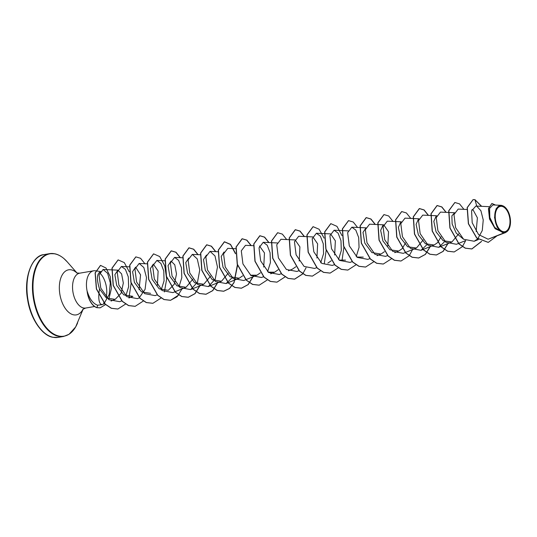 <?xml version="1.0" encoding="UTF-8"?>
<svg xmlns="http://www.w3.org/2000/svg" width="537" height="537" viewBox="0 0 537 537"><rect width="100%" height="100%" fill="white"/><g stroke="black" fill="none" stroke-linecap="round" stroke-linejoin="round"><path stroke-width="0.81" d="M502.001 206.403A12.848 7.162 -99.7 0 1 509.975 220.532A12.848 7.162 -99.7 0 1 503.236 231.669A12.848 7.162 -99.7 0 1 495.262 217.532A12.848 7.162 -99.7 0 1 502.001 206.403M501.961 205.564A13.7 7.639 -99.7 0 1 505.975 208.168A13.7 7.639 -99.7 0 1 509.385 228.178A13.7 7.639 -99.7 0 1 503.276 232.508A13.7 7.639 -99.7 0 1 494.772 217.438A13.7 7.639 -99.7 0 1 501.961 205.564M509.385 228.178L505.686 232.514L504.109 232.843L495.168 228.728L489.509 219.022L488.428 208.598L491.838 203.516L488.616 208.349L489.482 218.418L494.758 228.104L503.109 232.628M102.104 304.647L100.587 304.056C98.607 301.613 98.258 296.599 99.54 289.02C96.116 278.072 96.841 272.313 101.701 271.735L95.432 270.789A17.681 9.861 80.3 0 0 93.633 270.802A17.681 9.861 80.3 0 0 87.236 291.658L87.289 291.504C89.592 299.002 93.029 303.573 97.593 305.217L102.017 304.687L104.715 303.593M103.587 303.103A17.681 9.861 80.3 0 0 103.896 302.7M106.198 297.203A17.681 9.861 80.3 0 0 99.177 272.528M477.749 238.851L482.273 230.541L483.24 219.969L480.924 210.773L476.802 206.235L475.869 206.054L471.573 210.853L472.198 222.754L478.561 234.582L488.106 239.22L504.109 232.843M471.909 209.712L473.077 209.893L477.393 217.847L476.165 231.534M463.196 238.931L456.255 233.159L452.141 223.983L451.865 215.881L454.638 212.753L448.57 212.471M458.705 233.857L451.899 241.986L443.119 240.73L436.098 231.937L433.815 221.351L436.259 215.861M440.984 236.877L437.695 242.523M437.595 242.623L434.178 245.006L425.385 243.744L418.37 234.944L416.094 224.365L418.538 218.881M423.257 239.898L416.45 248.027L407.657 246.765L400.642 237.958L398.373 227.393L400.817 221.902M405.536 242.919L402.247 248.564M402.153 248.665L398.729 251.048L389.936 249.786L382.928 240.999L380.646 230.42L383.089 224.922M387.701 255.498L385.566 256.364L374.994 254.357L366.999 242.764L365.355 229.688L369.563 224.184L383.74 224.835L388.526 231.769L387.815 245.939M384.425 251.685L381.002 254.068L371.886 252.585L364.838 243.16L362.999 232.407L366.019 227.856L359.951 227.574M363.281 257.089L356.87 257.062M345.559 260.109L339.149 260.089M320.683 262.794L323.576 253.679L323.274 243.778L320.408 236.193L316.394 233.246L330.57 233.897L335.357 240.831L334.638 255.001M331.255 260.747L327.832 263.13M306.781 236.642L312.849 236.918L317.635 243.852L316.917 258.022M289.06 239.663L295.122 239.938L299.908 246.872L299.19 261.042M295.806 266.788L292.383 269.171L288.409 270.776M278.179 269.708L274.662 272.192L268.238 272.165M259.452 245.973L264.459 252.914L263.748 267.084M260.364 272.836L256.941 275.212L250.524 275.186M242.637 275.85L239.213 278.233L230.091 276.75L223.043 267.312L221.21 256.565L224.003 252.014M228.299 273.125L221.492 281.254L212.357 279.764L205.309 270.319L203.489 259.586L206.503 255.048M210.578 276.146L203.765 284.274L194.636 282.784L187.594 273.353L185.762 262.613L188.782 258.069M192.85 279.166L186.044 287.295L176.928 285.818L169.873 276.394L168.041 265.634L171.061 261.083L174.78 264.835L176.498 273.991L174.324 284.133L168.323 290.316L159.2 288.832L152.146 279.394L150.32 268.648L153.334 264.11L158.12 271.037L157.401 285.207M150.595 293.336L141.459 291.846L134.411 282.402L132.592 271.668L135.613 267.131L140.56 274.803L139.07 289.758M128.9 297.961L132.874 296.357L123.745 294.873L116.704 285.442L114.871 274.702L117.885 270.151L121.61 273.904L123.329 283.039L121.161 293.175L115.18 299.371L106.427 298.008L99.54 289.02M104.299 303.15L109.206 294.498L110.293 282.965L107.615 273.326L103.111 269.467L99.009 274.978L100.788 288.107L108.937 299.713L119.677 301.687L121.845 300.814M125.846 295.813L128.638 286.704L128.289 276.884L125.41 269.373L121.429 266.473L117.22 271.977L118.878 285.08L126.873 296.659L137.432 298.653L139.566 297.793M139.385 297.599L145.091 289.329L146.507 277.602L143.842 267.52L139.157 263.459L134.948 268.95L136.593 282.032L144.581 293.632L155.159 295.632L157.166 294.82M161.174 289.987L164.06 280.871L163.765 270.963L160.892 263.385L156.878 260.432L152.669 265.936L154.32 279.025L162.315 290.611L172.88 292.611L186.044 287.295M179.016 286.751L181.808 277.642L181.466 267.822L178.579 260.304L174.606 257.411L170.397 262.915L172.048 276.018L180.043 287.597L190.608 289.591L197.488 282.234L199.751 270.03L197.267 258.948L192.327 254.39L188.118 259.881L189.756 272.964L197.757 284.57L208.329 286.57L215.216 279.206L217.472 267.017L214.995 255.934L210.048 251.37L205.846 256.874L207.49 269.97L215.485 281.556L226.05 283.549L232.185 277.689M235.743 248.718L227.775 248.349L223.567 253.853L225.218 266.949L233.212 278.535L243.778 280.522L256.941 275.212M253.612 245.704L245.496 245.328L241.294 250.819L242.932 263.909L250.933 275.508L261.499 277.508L263.633 276.649M267.634 271.648L270.426 262.533L270.077 252.712L267.204 245.214L263.217 242.308L259.015 247.812L260.66 260.908L268.654 272.487L279.227 274.488L281.361 273.628M288.913 239.656L280.945 239.287L276.736 244.791L278.381 257.881L286.382 269.473L296.948 271.467L298.961 270.655M306.64 236.636L298.666 236.267L294.464 241.764L296.102 254.853L304.103 266.446L314.669 268.446L316.682 267.634M316.394 233.246L312.185 238.75L313.83 251.84L321.824 263.419L332.396 265.426L334.531 264.566M338.525 259.566L341.317 250.464L340.975 240.63L338.095 233.132L334.115 230.225L329.906 235.723L331.557 248.826L339.559 260.405L350.117 262.405L352.252 261.546M356.253 256.545L359.052 247.409L358.696 237.616L355.816 230.098L351.836 227.205L347.634 232.702L349.278 245.798L357.273 257.384L367.845 259.384L369.852 258.572M387.284 221.163L383.076 226.661L384.727 239.764L392.728 251.35L403.287 253.343L405.301 252.531M405.012 218.143L400.803 223.64L402.448 236.73L410.443 248.322L421.015 250.323L427.143 244.463M422.733 215.122L418.524 220.613L420.169 233.702L428.164 245.295L438.736 247.302L444.871 241.442M440.454 212.102L436.245 217.606L437.903 230.709L445.905 242.288L456.457 244.281L465.653 240.569M458.182 209.081L453.973 214.578L455.618 227.668L463.612 239.26L474.184 241.254L477.668 238.931M488.106 239.22L505.686 232.521M501.081 205.315L492.865 204.933L489.583 208.43L489.851 217.512L494.658 227.426L502.558 232.521L497.134 227.178L494.537 217.545L496.134 208.698L501.081 205.315L501.8 205.403M473.063 199.623L467.156 207.618L468.371 223.734L476.695 238.052L488.193 242.395M476.802 206.235L474.936 199.643L473.137 199.61L467.304 207.591L468.519 223.707L476.843 238.032L488.267 242.382L496.591 236.193M495.523 205.06L491.986 203.489M87.236 291.658L87.162 291.672A16.855 9.398 80.3 0 0 96.969 307.681L97.593 305.217M474.963 199.724L481.481 206.315M481.474 241.395L471.788 248.953L465.25 248.188L458.92 243.926L449.905 228.024L448.71 210.786L454.826 202.516M454.134 251.96L447.529 251.209L441.199 246.946L432.178 231.044L430.989 213.807L437.024 205.55L441.689 206.94L446.039 212.357M447.824 243.63L443.038 251.376L436.339 254.994L429.808 254.229L423.478 249.967L414.457 234.065L413.268 216.827L419.303 208.571L423.962 209.96L428.311 215.377M430.103 246.651L425.311 254.397L418.612 258.015L412.08 257.25L405.75 252.987L396.736 237.085L395.541 219.848L401.656 211.578M400.964 261.022L394.359 260.27L388.029 256.008L379.008 240.106L377.82 222.868L383.928 214.599M383.243 264.043L376.632 263.291L370.302 259.029L361.287 243.127L360.092 225.889L366.133 217.633L370.792 219.022L375.141 224.439M365.516 267.064L358.911 266.312L352.581 262.049L343.559 246.147L342.371 228.91L348.486 220.647M347.795 270.084L341.183 269.332L334.86 265.07L325.838 249.168L324.65 231.93L330.758 223.667M330.067 273.105L323.462 272.353L317.132 268.091L308.117 252.189L306.922 234.951L313.037 226.688M312.346 276.125L305.741 275.374L299.411 271.104L290.389 255.209L289.201 237.972L295.236 229.715L299.901 231.105L304.251 236.522M306.036 267.795L302.821 273.742M302.754 273.823L294.545 279.159L288.013 278.394L281.683 274.125L272.668 258.23L271.48 240.992L277.589 232.729M276.897 282.167L270.292 281.415L263.962 277.146L254.941 261.244L253.753 244.013L259.794 235.756L264.452 237.146L268.802 242.563M259.17 285.187L252.565 284.435L246.235 280.166L237.22 264.264L236.032 247.033L242.066 238.777L246.731 240.167L251.074 245.584M252.867 276.857L248.074 284.603L241.375 288.221L234.844 287.456L228.514 283.187L219.499 267.285L218.304 250.054L224.345 241.798L230.474 244.51L235.501 253.759M237.388 264.828L234.004 282.462L229.48 288.429L223.654 291.242L217.116 290.477L210.786 286.208L201.771 270.306L200.583 253.075L206.624 244.818L211.283 246.208L215.632 251.625M217.418 282.898L212.625 290.645L205.926 294.263L199.395 293.497L193.065 289.228L184.05 273.326L182.862 256.095L188.896 247.839L193.562 249.228L197.905 254.645M199.697 285.919L194.904 293.665L188.205 297.283L181.667 296.518L175.344 292.249L166.322 276.347L165.134 259.116L171.175 250.866L175.834 252.249L180.184 257.666M181.969 288.94L177.183 296.686L170.477 300.304L163.946 299.539L157.616 295.269L148.601 279.368L147.413 262.137L153.528 253.873M152.83 303.311L146.225 302.559L139.895 298.29L130.874 282.388L129.685 265.157L135.801 256.894M135.102 306.332L128.497 305.58L122.168 301.311L113.153 285.409L111.965 268.178L118.08 259.915M117.811 309.03L111.293 308.298L105.104 304.157L96.378 288.987L95.103 272.917L100.473 265.406M100.117 307.835L96.969 307.681M474.936 199.643L481.649 206.322M481.582 241.442L471.936 248.926L465.398 248.161L459.068 243.899L450.053 227.997L448.858 210.759L454.899 202.503L459.571 203.899L463.928 209.343M465.693 240.589L462.417 246.611M462.357 246.691L454.208 251.947L447.677 251.182L441.347 246.919L432.325 231.017L431.137 213.78L437.172 205.523L441.844 206.92L446.2 212.363M447.972 243.61L443.179 251.35L436.487 254.968L429.956 254.202L423.626 249.94L414.604 234.038L413.416 216.8L419.451 208.544L424.123 209.94L428.479 215.384M430.251 246.631L425.458 254.37L418.759 257.988L412.228 257.223L405.898 252.961L396.883 237.059L395.688 219.821L401.73 211.565L406.402 212.961L410.758 218.405M412.523 249.651L409.248 255.672M409.181 255.753L401.038 261.009L394.507 260.244L388.177 255.981L379.156 240.079L377.967 222.842L384.002 214.592L388.674 215.981L393.03 221.425M391.46 258.774L383.317 264.029L376.779 263.264L370.449 259.002L361.435 243.1L360.24 225.862L366.281 217.613L370.953 219.002L375.309 224.446M373.739 261.794L365.59 267.05L359.058 266.285L352.728 262.022L343.707 246.121L342.519 228.883L348.553 220.633L353.232 222.023L357.582 227.466M356.011 264.815L347.869 270.071L341.331 269.305L335.007 265.043L325.986 249.141L324.798 231.903L330.832 223.654L336.961 226.359L341.988 235.609M343.895 247.228L342.002 260.7M338.29 267.835L330.141 273.091L323.61 272.326L317.28 268.064L308.265 252.162L307.07 234.924L313.111 226.674L319.112 229.245L324.106 238.146M326.174 250.249L324.281 263.727M320.562 270.856L312.42 276.112L305.889 275.347L299.559 271.084L290.537 255.182L289.349 237.945L295.384 229.695L300.055 231.085L304.412 236.528M302.841 273.877L294.692 279.133L288.161 278.367L281.831 274.105L272.816 258.203L271.628 240.965L277.663 232.716L282.334 234.105L286.691 239.549M285.181 276.817L276.971 282.153L270.44 281.388L264.11 277.126L255.088 261.224L253.9 243.986L259.942 235.736L264.613 237.126L268.963 242.57M267.46 279.837L259.243 285.174L252.712 284.409L246.382 280.146L237.367 264.244L236.179 247.007L242.214 238.757L246.886 240.153L251.242 245.59M253.014 276.844L248.222 284.583L241.522 288.194L234.991 287.429L228.661 283.167L219.646 267.265L218.452 250.027L224.493 241.778L230.494 244.355L235.488 253.249M237.555 265.352L234.045 282.65L229.554 288.47L223.801 291.215L217.263 290.457L210.934 286.187L201.919 270.286L200.731 253.048L206.772 244.798L211.444 246.194L215.793 251.631M217.566 282.885L212.773 290.624L206.074 294.236L199.542 293.477L193.213 289.208L184.198 273.306L183.01 256.068L189.044 247.819L193.716 249.215L198.072 254.652M199.838 285.906L195.052 293.645L188.353 297.256L181.815 296.498L175.492 292.229L166.47 276.327L165.282 259.089L171.323 250.839L175.995 252.236L180.345 257.673M178.841 294.941L170.625 300.277L164.094 299.518L157.764 295.249L148.749 279.347L147.561 262.11L153.602 253.86L159.737 256.572L164.765 265.855L166.671 278.945L164.396 291.947M161.053 298.042L152.904 303.298L146.373 302.539L140.043 298.27L131.021 282.368L129.833 265.13L135.874 256.881L140.546 258.277L144.903 263.714M143.392 300.982L135.176 306.325L128.645 305.56L122.315 301.291L113.3 285.389L112.112 268.151L118.153 259.901L124.282 262.606L129.31 271.856M131.196 282.932L128.947 297.988M125.665 304.002L117.885 309.023L111.441 308.272L105.252 304.13L96.526 288.96L95.25 272.897L100.547 265.392L106.004 268.01L110.239 276.629L111.421 288.369L108.749 299.565M105.554 304.58L100.191 307.822L97.116 307.661A16.855 9.398 80.3 0 1 87.289 291.504M83.175 309.043L75.643 326.966L69.038 334.296L63.621 336.451L58.137 337.39A41.993 23.413 -99.7 0 1 53.103 337.283A41.993 23.413 -99.7 0 1 27.38 295.511A41.993 23.413 -99.7 0 1 44.027 254.598L49.511 253.665A41.993 23.413 -99.7 0 1 54.546 253.766M63.621 336.451A41.993 23.413 -99.7 0 1 58.587 336.35A41.993 23.413 -99.7 0 1 32.864 294.571A41.993 23.413 -99.7 0 1 49.511 253.665L54.727 253.766C57.741 254.343 60.829 255.968 63.997 258.633L67.219 261.848A41.779 23.299 -99.7 0 0 54.982 253.907A41.779 23.299 -99.7 0 0 33.059 290.114A41.779 23.299 -99.7 0 0 58.996 336.068A41.779 23.299 -99.7 0 0 77.617 322.865M83.06 309.131A22.863 12.747 -99.7 0 1 73.569 314.83A22.863 12.747 -99.7 0 1 59.379 289.678A22.863 12.747 -99.7 0 1 71.374 269.869A22.863 12.747 -99.7 0 1 76.905 273.004M94.586 306.513L85.672 308.037A17.681 9.861 -99.7 0 1 83.55 307.99A17.681 9.861 -99.7 0 1 72.723 290.403A17.681 9.861 -99.7 0 1 79.731 273.172L76.791 272.997M58.137 337.39L52.921 337.283C42.92 336.008 30.656 319.75 27.649 299.794C23.198 275.944 33.086 255.075 44.027 254.598M77.046 273.051L67.219 261.848M488.905 206.658L475.869 206.054M478.433 239.542L474.184 241.261M466.861 209.477L458.182 209.074M448.429 212.464L440.454 212.095M451.899 241.986L438.736 247.302M436.688 215.767L430.849 215.491M430.708 215.485L422.733 215.115M434.178 245.006L421.015 250.323M418.967 218.787L413.128 218.512M412.98 218.505L405.012 218.136M416.45 248.027L405.422 252.477M401.24 221.808L395.4 221.533M395.259 221.526L387.284 221.157M398.729 251.048L394.755 252.652M381.002 254.068L377.034 255.672M359.81 227.567L351.836 227.205M348.298 230.876L334.115 230.225M277.401 242.959L263.217 242.308M274.662 272.192L270.688 273.796M239.213 278.233L226.05 283.549M218.163 251.746L210.048 251.37M221.492 281.254L208.329 286.57M200.442 254.766L192.327 254.39M203.765 284.274L190.608 289.591M182.714 257.787L174.606 257.411M164.993 260.807L156.878 260.432M147.272 263.828L139.157 263.452M129.404 266.842L121.429 266.473M117.885 270.151L103.111 269.467M115.18 299.371L111.038 301.042M93.633 270.802L79.731 273.172M85.672 308.037L82.839 309.332"/></g></svg>
